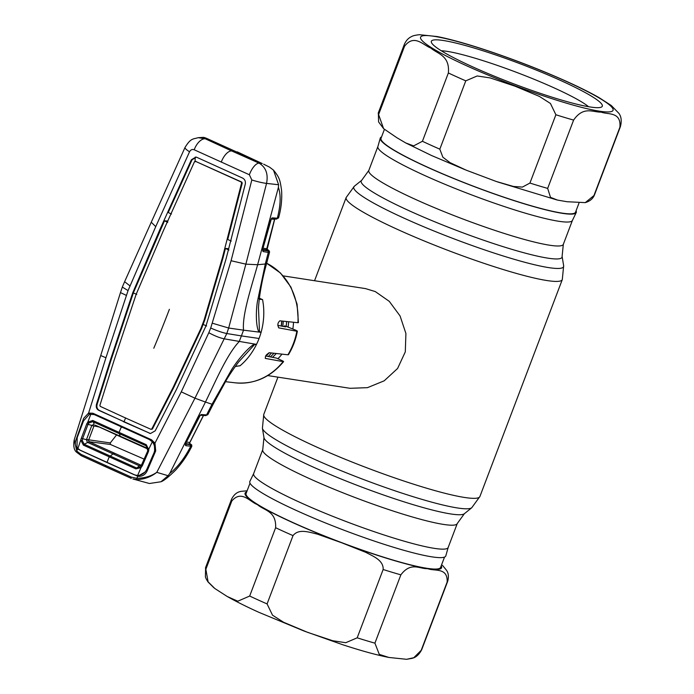 <?xml version="1.0" encoding="UTF-8"?>
<svg xmlns="http://www.w3.org/2000/svg" width="694" height="694" viewBox="0 0 694 694"><rect width="100%" height="100%" fill="white"/><g stroke="black" fill="none" stroke-linecap="round" stroke-linejoin="round"><path stroke-width="1.04" d="M576.211 212.581L572.376 220.501A104.039 11.972 -159.2 0 1 558.696 221.265A104.039 11.972 -159.2 0 1 447.656 185.419A104.039 11.972 -159.2 0 1 377.874 146.616L380.26 138.141A104.811 12.058 20.8 0 0 450.562 177.239A104.811 12.058 20.8 0 0 562.426 213.344A104.811 12.058 20.8 0 0 576.211 212.581A104.811 12.058 20.8 0 0 576.055 210.829M381.544 136.935A104.811 12.058 20.8 0 0 380.26 138.141M434.435 548.373A104.039 11.972 -159.2 0 1 322.927 512.337A104.039 11.972 -159.2 0 1 253.648 473.612L262.748 449.66A104.039 11.972 -159.2 0 0 332.027 488.385A104.039 11.972 -159.2 0 0 443.535 524.421A104.039 11.972 -159.2 0 0 457.259 523.545L448.168 547.505A104.039 11.972 -159.2 0 1 434.435 548.373M448.185 547.445L445.808 555.859A104.811 12.058 -159.2 0 1 431.937 556.857A104.811 12.058 -159.2 0 1 319.127 520.353A104.811 12.058 -159.2 0 1 249.866 481.419L253.674 473.56M267.763 375.575L350.062 388.302L367.473 387.66L384.181 380.824L397.593 368.471L405.296 351.875L405.912 333.484L400.074 315.961L389.273 301.343L375.272 291.567L365.486 288.6L283.178 275.874M283.265 321.183A50.445 44.078 98.8 0 1 282.753 326.327M271.415 352.951A50.445 44.078 98.8 0 1 268.318 356.499M293.519 322.259A50.445 44.078 98.8 0 1 292.833 328.895M281.955 354.131A50.445 44.078 98.8 0 1 277.904 358.737M250.013 483.171L246.084 493.521A104.039 11.972 20.8 0 0 293.336 522.729A104.039 11.972 20.8 0 0 440.603 567.406L444.533 557.065M205.849 569.297L208.096 581.832L214.793 588.495L227.181 596.476L237.79 601.204L249.675 596.042L275.622 527.726C276.49 510.845 263.92 510.532 257.413 504.599C249.719 501.814 241.521 489.608 231.805 500.99L205.849 569.297A115.594 13.299 20.8 0 1 205.624 567.484L231.57 499.177A115.594 13.299 20.8 0 0 231.805 500.99M421.206 650.313L447.153 582.006C447.821 567.18 434.618 571.405 427.712 568.664C419.566 569.115 411.03 561.42 400.863 574.84L374.916 643.156L379.28 654.373L388.926 657.461L406.632 659.3L413.806 657.704L421.206 650.313A115.594 13.299 20.8 0 0 421.752 649.584L447.699 581.277C449.643 573.912 446.763 570.945 446.728 570.546L442.477 565.341M357.184 637.821L383.14 569.505C383.747 560.153 372.591 556.033 365.859 552.372L341.786 542.803L317.288 534.102C309.697 532.385 298.689 528.238 293.024 535.612L267.077 603.919L272.525 615.205L283.612 622.275L307.824 632.442L332.79 640.753L345.759 642.705L357.184 637.821A115.594 13.299 20.8 0 0 374.916 643.156M231.57 499.177C235.37 491.777 240.124 491.751 240.809 491.378L247.116 490.805M578.952 203.195L575.534 212.191A104.039 11.972 -159.2 0 1 428.276 167.514A104.039 11.972 -159.2 0 1 381.023 138.306L384.407 129.379M404.55 46.229L378.594 114.545L383.6 128.659L396.803 137.672L405.712 142.938L413.641 145.896L422.42 141.281L448.367 72.974C449.981 55.32 437.385 53.915 430.801 48.025C423.097 45.136 414.223 33.668 404.55 46.229A115.594 13.299 -159.2 0 1 404.324 44.416C406.016 40.616 408.41 38.014 411.499 36.626C412.696 35.793 415.342 35.151 419.436 34.7L437.142 36.539C449.434 38.977 464.85 43.219 483.406 49.274C512.484 58.851 540.374 69.634 567.085 81.632C579.776 87.383 590.377 92.684 598.887 97.533M560.778 80.547A91.426 10.514 -159.2 0 1 601.29 107.145A91.426 10.514 -159.2 0 1 472.892 66.962A91.426 10.514 -159.2 0 1 431.503 42.646A91.426 10.514 -159.2 0 1 471.981 47.4A91.426 10.514 -159.2 0 1 560.778 80.547M441.297 50.766A83.02 9.551 -159.2 0 1 553.769 87.73A83.02 9.551 -159.2 0 1 588.581 106.72M439.823 149.158L442.85 157.2L450.016 162.622L466.177 170.16L496.271 181.481L513.491 186.469L522.409 187.085L529.93 183.06L555.885 114.753L550.437 103.467L539.351 96.388L515.13 86.221L490.172 77.919L477.203 75.967L465.769 80.851L439.823 149.158A115.594 13.299 -159.2 0 1 430.879 145.185A115.594 13.299 -159.2 0 1 422.42 141.281M573.608 120.088L547.661 188.395L550.507 197.356L557.525 200.089L567.102 201.737L585.268 202.622L593.951 195.561L619.898 127.245C621.338 111.526 608.135 114.788 601.169 112.124C593.049 112.428 583.55 105.714 573.608 120.088A115.594 13.299 -159.2 0 1 555.885 114.753M598.887 97.524L611.284 105.505L618.996 113.434C618.875 113.712 622.796 117.156 620.445 126.516A115.594 13.299 -159.2 0 1 619.898 127.245M259.356 298.186L262.61 299.652L263.338 304.545C264.379 313.914 263.633 323.178 261.083 332.339A63.891 55.832 -81.2 0 1 259.062 338.481A63.891 55.832 98.8 0 1 256.511 344.371L224.535 338.88C220.206 338.091 214.967 336.043 208.816 332.73L181.264 391.85L154.979 443.128L155.699 450.935L146.972 471.295C144.925 475.034 141.871 476.691 137.828 476.275L77.468 448.949C75.108 446.459 74.683 443.223 76.193 439.25L83.67 418.317L88.598 413.069L92.909 413.242L151.526 439.779L154.979 443.128L154.346 443.787L152.168 441.332M239.89 365.729L235.301 366.484L240.089 365.755C246.752 360.151 252.226 353.02 256.511 344.371L254.507 344.623L238.684 361.938M240.011 365.807L235.665 366.319M265.655 355.979L276.472 358.095L281.478 360.36C283.508 361.296 284.054 361.721 283.135 361.626L283.603 361.626C270.339 377.397 254.238 384.467 235.292 382.828A62.607 54.705 -81.2 0 0 283.135 361.626L265.368 358.416M265.238 358.33L265.533 358.46C264.882 356.317 266.201 354.408 269.498 352.743L287.906 354.79A62.607 54.705 -81.2 0 0 293.423 343.487A62.607 54.705 -81.2 0 0 296.858 331.238L297.362 331.22C295.783 339.678 292.807 347.512 288.426 354.729L287.906 354.79M278.745 327.872L296.858 331.238C297.821 331.359 297.327 330.96 295.375 330.049L285.807 326.18L284.384 325.902L285.616 326.9L277.817 325.33M278.58 327.776L278.927 327.932C277.27 325.278 277.574 322.91 279.829 320.819L297.917 322.719A62.607 54.705 -81.2 0 0 266.669 263.26L280.506 273.046L290.933 287.108L297.075 304.146L298.411 322.632L297.917 322.719M130.004 285.911L124.616 281.703L151.249 222.236L155.742 226.626L128.052 290.604L105.939 357.748L88.598 413.069A1.258 0.616 -107.7 0 0 89.153 414.266L91.053 413.988M126.395 295.41L120.478 292.599L74.232 439.805L76.8 451.126L81.111 454.388L131.253 477.09L136.779 478.287C144.3 478.261 150.971 476.284 156.792 472.336L194.953 398.191L226.799 333.536C222.479 332.66 217.118 330.83 210.707 328.028L231.076 260.736L251.827 179.972L249.38 174.758L194.216 149.783C192.273 149.054 190.711 149.722 189.549 151.769A12.613 2.576 -156 0 1 185.055 147.388L151.249 222.236M189.549 151.769L155.742 226.626M124.616 281.703L122.318 287.064L128.052 290.604M149.253 433.203L150.459 433.533L155.204 430.835L176.545 389.256L205.997 325.894L226.027 259.027L245.268 184.162C245.763 181.36 244.869 179.33 242.588 178.063L196.775 157.312L195.934 157.044L191.379 159.759L160.071 229.159L132.754 292.729L110.606 359.397L96.501 404.255C95.833 407.04 96.544 409.052 98.652 410.293L149.869 433.282L123.419 421.683M92.875 414.387L92.909 413.242M77.893 448.454A1.258 0.633 129.9 0 0 77.468 448.949L76.8 451.126A1.258 0.59 139 0 0 76.496 452.132A1.258 0.59 139 0 0 76.583 452.193L81.276 455.715L131.305 478.374A1.258 0.538 114.1 0 1 131.27 478.357L131.305 478.374M101.272 355.77L105.939 357.748M199.178 416.409L201.095 414.552A1.258 1.11 -98.9 0 1 200.314 415.212A1.258 1.145 -85.9 0 0 201.26 414.544L206.578 414.917L212.026 404.246L205.45 402.052L169.744 473.438L168.087 475.72L161.008 481.749L149.444 483.51L132.849 478.964L137.186 479.632A1.258 0.52 90.4 0 1 136.779 478.287L137.828 476.275A1.258 0.529 -80.4 0 1 138.089 475.503M88.659 422.889L88.372 423.652M81.111 454.388A1.258 0.651 114.6 0 0 81.233 455.698A1.258 0.651 114.6 0 0 81.276 455.715M131.253 477.09A1.258 0.538 114.1 0 0 131.27 478.357L105.861 466.923A1.258 0.599 114.4 0 0 105.904 466.941M168.087 475.72L156.792 472.336C151.119 476.778 144.578 479.207 137.186 479.632M259.062 338.481L241.408 335.905L239.204 341.561C226.86 354.504 215.478 381.665 205.45 402.052L194.953 398.191L181.264 391.85M139.416 475.312L144.933 472.12M155.699 450.935L154.649 450.363L154.346 443.787M151.353 440.863L151.526 439.779M210.707 328.028L208.816 332.73M204.079 320.142L222.384 257.786L241.599 182.999L241.165 182.01L195.37 161.277L194.502 161.676L163.229 231.007L136.171 294.273L114.007 360.594L99.893 405.391L100.24 406.363L125.015 417.753L150.85 429.282L151.812 428.892L173.144 387.373L200.922 328.47L204.079 320.142L204.704 320.246L201.546 328.557L173.769 387.478L152.437 428.996L151.283 429.317M173.144 387.373L173.769 387.478M200.922 328.47L201.546 328.557M151.812 428.892L152.437 428.996M222.384 257.786L223.008 257.89L204.704 320.246M228.951 250.013L225.42 248.469L223.008 257.89M241.599 182.999L242.223 183.103L227.719 239.491L231.258 241.061M225.42 248.469L228.69 248.66M195.37 161.277L241.781 182.088L242.223 183.103M196.237 157.122L192.004 159.863L168.226 212.529L171.479 214.021M195.092 161.754L195.986 161.355M241.165 182.01L241.781 182.088M167.74 222.349L164.495 220.822L133.378 292.833L111.231 359.501L97.125 404.35C96.457 407.126 97.177 409.139 99.268 410.371L124.035 421.761L125.614 417.875M164.495 220.822L167.948 221.056M160.071 229.159L160.696 229.263M110.606 359.397L111.231 359.501M131.209 297.197L131.843 297.275M132.754 292.729L136.753 294.36M134.558 288.374L135.183 288.478M206.153 138.149L207.15 138.609L205.259 138.774L231.605 150.919L259.062 163.133L262.263 163.558L206.153 138.149L203.698 137.343L198.206 137.681L205.259 138.774A12.613 6.68 -64.8 0 0 194.216 149.783M195.214 157.165L195.075 161.225M262.263 163.558L237.201 151.847M207.15 138.609L234.702 151.084M263.625 164.174L269.61 167.185L273.488 170.134L278.615 184.743L278.407 187.38C280.957 194.762 280.68 204.747 277.557 217.335L278.797 217.057C281.217 208.165 282.137 199.282 281.582 190.399C280.046 180.214 279.795 177.838 273.488 170.134M277.557 217.335L277.331 218.194L278.572 217.925L278.797 217.057M278.407 187.38L257.621 264.726L245.867 264.154L266.548 183.398L278.615 184.743M251.827 179.972A12.613 1.483 14.7 0 0 266.548 183.398C268.378 174.029 265.889 167.271 259.062 163.133A12.613 5.214 -66.4 0 0 249.38 174.758M231.076 260.736L245.867 264.154L228.656 328.019L212.425 323.231M226.799 333.536L228.656 328.019L243.533 330.171C241.98 314.712 251.644 286.449 257.621 264.726L265.299 264.006L257.396 301.717C255.661 313.089 256.095 326.935 258.94 332.079L243.533 330.171L241.408 335.905L226.799 333.536M259.478 331.541L261.083 332.339L258.94 332.079L259.478 331.541L258.472 307.763C259.452 294.1 262.141 279.413 266.548 263.694L269.524 252.278L268.318 252.39L265.299 264.006L266.548 263.694M258.246 298.255L262.271 299.53L259.226 299.235M254.507 344.623L254.403 344.033C248.226 347.642 238.059 359.44 231.579 369.694L212.026 404.246L213.179 404.203L226.843 379.262C231.718 371.099 238.693 361.8 238.875 361.687M190.737 446.147L185.897 445.721L185.385 445.123L185.836 443.188L199.117 416.53M191.414 447.11L190.26 447.17L190.633 446.433A1.258 1.145 98.5 0 0 190.078 444.689L191.084 446.485L191.796 446.355L191.405 447.127C187.12 455.62 181.863 463.262 175.651 470.064C168.772 476.839 163.897 480.734 161.008 481.749M169.744 473.438C177.36 467.522 184.196 458.76 190.26 447.17M190.486 444.733L189.644 443.371M189.774 443.744L189.887 443.804A1.258 0.937 117.6 0 1 189.757 443.726L190.321 444.264L185.289 443.509M185.628 444.16A1.258 1.145 98.5 0 1 185.897 445.721M186.521 442.035L189.766 442.52A1.258 1.145 -81.5 0 0 190.321 444.264M200.28 415.212L185.836 443.188M185.949 443.171L185.619 444.36A1.258 1.041 171.2 0 1 185.385 445.123M189.766 442.52L203.463 415.359M206.578 414.917L207.818 414.708L205.485 415.602A1.258 1.145 -85.9 0 0 206.578 414.917M262.506 250.092L267.676 250.881C269.463 251.107 269.012 250.491 266.314 249.051M267.129 249.875L262.185 249.467M274.677 219A1.258 1.145 -86.1 0 0 274.564 219.278L271.189 219.052M263.061 248.192L266.756 248.747L274.564 219.278M266.756 248.747L266.756 248.747A1.258 1.145 -81.4 0 0 267.39 250.265M270.521 220.224L272.456 217.864L277.331 218.194A1.258 1.145 -86.1 0 1 276.151 219.104L271.276 218.766M262.696 249.111L270.495 220.319M271.536 218.332A1.258 0.876 -136.5 0 1 271.354 218.853L262.479 250.092M262.696 250.248A1.258 1.145 114.8 0 1 263 251.566L262.679 249.207M271.415 218.766A1.258 1.145 -86.1 0 0 272.456 217.864M267.676 250.881A1.258 1.145 98.6 0 1 268.318 252.39L263 251.566M262.688 250.196A1.258 1.145 98.6 0 1 263.147 251.61M147.718 451.386L152.298 441.8L149.366 439.519L94.254 414.57L89.37 414.292L83.514 420.885L77.19 437.671L76.965 447.023L77.919 448.48L81.337 438.226L82.612 438.686L82.256 440.456L84.174 444.255L136.432 467.921L140.613 466.88L141.628 465.405L147.718 451.386L148.386 451.759L142.287 465.821L141.003 467.635L135.833 468.866L139.364 465.821L141.342 465.266M152.298 441.8L153.296 443.24C154.996 446.294 155.23 449.478 154.007 452.8L146.859 469.213C145.263 472.458 142.782 474.488 139.433 475.312L137.62 475.511L141.003 467.635L140.613 466.88M148.082 449.816L146.044 445.765L92.796 421.648L88.832 422.993L87.8 422.134L90.897 413.997M88.832 422.993L88.017 424.355L86.759 423.861L87.8 422.134L92.779 420.477L146.269 444.689L148.828 449.764L148.386 451.759M95.503 425.249L93.916 426.09L91.816 425.431L94.141 424.181L92.779 420.477M95.373 425.214L146.963 448.107L146.044 445.765L146.269 444.689M142.287 465.821L141.758 464.72L142.565 464.572M135.833 468.866L83.427 445.14L84.174 444.255L89.127 441.722L141.073 465.24M83.427 445.14L80.946 440.438L82.256 440.456M82.612 438.686L86.455 439.684L91.816 425.431L88.017 424.355L82.612 438.686M81.337 438.226L86.759 423.861M77.919 448.48L80.322 450.328L106.954 462.516L134.523 474.87L137.62 475.511M144.17 459.133L110.424 444.464L110.294 442.919L116.549 434.964M93.916 426.09L88.598 440.187L89.127 441.722L110.424 444.464M91.816 425.431L99.181 427.018M110.294 442.919L86.516 439.502M95.191 425.162L120.921 436.951A6.307 2.984 -65.6 0 1 120.079 436.04L119.056 432.44A2816.382 1330.884 -65.6 0 1 121.285 426.957M148.048 449.07L146.955 448.09L147.805 450.788L141.758 464.72L139.364 465.821L87.323 442.252L86.455 439.684L88.598 440.187M148.178 451.664L148.698 450.736M147.718 451.378L147.805 450.788L148.542 450.822M147.805 450.788L148.585 450.718M572.403 220.44L563.328 244.34A104.039 11.972 -159.2 0 1 549.596 245.216A104.039 11.972 -159.2 0 1 438.088 209.18A104.039 11.972 -159.2 0 1 368.809 170.455L361.721 180.275L354.322 186.261L346.176 197.486L314.556 280.723M563.328 244.34L562.105 256.39A107.414 12.353 -159.2 0 1 547.861 258.151A107.414 12.353 -159.2 0 1 429.525 219.616A107.414 12.353 -159.2 0 1 361.721 180.275M562.105 256.39L563.658 265.785A112.22 12.908 -159.2 0 1 548.781 267.624A112.22 12.908 -159.2 0 1 425.153 227.354A112.22 12.908 -159.2 0 1 354.322 186.261M563.658 265.785L562.296 279.587A115.594 13.299 -159.2 0 1 547.046 280.558A115.594 13.299 -159.2 0 1 423.149 240.523A115.594 13.299 -159.2 0 1 346.176 197.486M562.296 279.587L479.901 496.514A115.594 13.299 -159.2 0 1 464.642 497.477A115.594 13.299 -159.2 0 1 340.745 457.441A115.594 13.299 -159.2 0 1 263.772 414.413L262.41 428.215A112.22 12.908 -159.2 0 0 340.589 470.48A112.22 12.908 -159.2 0 0 457.485 507.965A112.22 12.908 -159.2 0 0 471.755 507.739L464.355 513.725A107.414 12.353 -159.2 0 1 450.692 513.942A107.414 12.353 -159.2 0 1 338.802 478.062A107.414 12.353 -159.2 0 1 263.972 437.61L262.41 428.215M281.851 321.027A46.802 40.894 98.8 0 1 281.374 326.05M269.246 352.743A46.802 40.894 98.8 0 1 266.028 356.048M202.067 327.368A45.821 40.035 98.8 0 1 201.954 326.024M286.587 321.53A45.821 40.035 98.8 0 1 286.171 326.31M273.965 353.237A45.821 40.035 98.8 0 1 270.287 356.881M288.591 321.738A46.802 40.894 98.8 0 1 288.114 327.004M276.238 353.489A46.802 40.894 98.8 0 1 272.508 357.315M249.675 596.042A115.594 13.299 20.8 0 0 258.125 599.937A115.594 13.299 20.8 0 0 267.077 603.919M447.153 582.006A115.594 13.299 20.8 0 0 447.699 581.277M383.14 569.505A115.594 13.299 20.8 0 0 400.863 574.84M275.622 527.726A115.594 13.299 20.8 0 0 293.024 535.612M246.691 491.925A105.089 12.093 20.8 0 0 257.413 504.599A105.089 12.093 20.8 0 0 341.786 542.803A105.089 12.093 20.8 0 0 427.712 568.664A105.089 12.093 20.8 0 0 441.211 565.818M467.331 66.095A102.99 11.85 -159.2 0 1 434.149 36.322A102.99 11.85 -159.2 0 1 566.33 81.415A102.99 11.85 -159.2 0 1 599.512 111.187A102.99 11.85 -159.2 0 1 467.331 66.095M465.769 80.851A115.594 13.299 -159.2 0 1 456.826 76.869A115.594 13.299 -159.2 0 1 448.367 72.974M547.661 188.395A115.594 13.299 -159.2 0 1 529.93 183.06M620.445 126.516L594.498 194.823A115.594 13.299 -159.2 0 1 593.951 195.561M378.594 114.545A115.594 13.299 -159.2 0 1 378.369 112.723L404.324 44.416M121.407 427.513L121.511 426.402M105.792 465.648A1.258 0.599 114.4 0 0 105.861 466.923L81.233 455.698L76.496 452.132C73.954 449.964 73.2 445.852 74.232 439.805M203.212 324.454L206.586 325.98M169.379 309.316A559.85 264.561 -65.6 0 1 153.79 348.232M191.379 159.759L192.004 159.863M98.652 410.293L99.268 410.371M96.501 404.255L97.125 404.35M221.265 162.127A12.613 5.96 -65.6 0 1 231.605 150.919M265.637 262.714A12.613 1.293 14.8 0 0 266.869 262.479M211.418 405.435A12.613 1.588 26.8 0 0 212.607 405.339L213.179 404.203M190.945 444.724L191.596 446.476M185.341 443.978L190.078 444.689M271.718 218.159L272.308 218.202M154.502 444.082L153.66 443.952M106.954 462.516A2816.382 1330.884 -65.6 0 1 109.175 456.956L112.879 453.989A6.307 2.984 -65.6 0 1 114.649 453.425M88.233 440.039L87.184 439.875M121.25 437.055A6.307 2.984 -65.6 0 1 120.921 436.951L147.77 448.983M377.883 146.555L368.809 170.455M277.93 377.146L263.772 414.413M464.355 513.725L457.259 523.545M263.972 437.61L262.748 449.66M479.901 496.514L471.755 507.739M281.721 321.018L281.243 326.024M268.856 352.847L265.707 355.987M388.926 657.461C376.642 655.023 361.218 650.781 342.671 644.726L304.146 631.072L258.992 612.368C246.292 606.617 235.691 601.316 227.181 596.467M213.934 587.827L207.983 581.91L206.239 579.022L205.398 576.896L205.624 567.484M421.752 649.584C417.458 657.921 412.375 658.033 412.262 658.311L406.632 659.3M405.712 142.938L431.59 155.534L465.041 169.7M594.498 194.823C593.049 198.614 589.978 201.217 585.268 202.622M557.048 199.976L497.468 181.897M383.6 128.659L378.586 121.901L378.369 112.723M235.292 382.828L225.394 381.665M122.326 287.056L120.478 292.599M198.206 137.681C192.654 139.312 190.824 138.106 185.055 147.388M191.796 446.355L191.7 444.923L189.644 443.345M189.878 442.512L203.594 415.324M205.485 415.602L200.158 415.22M207.818 414.708L212.607 405.339M272.343 218.142L271.788 218.098M274.694 219.252L266.999 249.823M278.572 217.925L276.151 219.104M269.524 252.278C269.662 251.02 268.639 249.961 266.444 249.103M141.368 465.318L147.805 450.77L147.57 448.871"/></g></svg>
